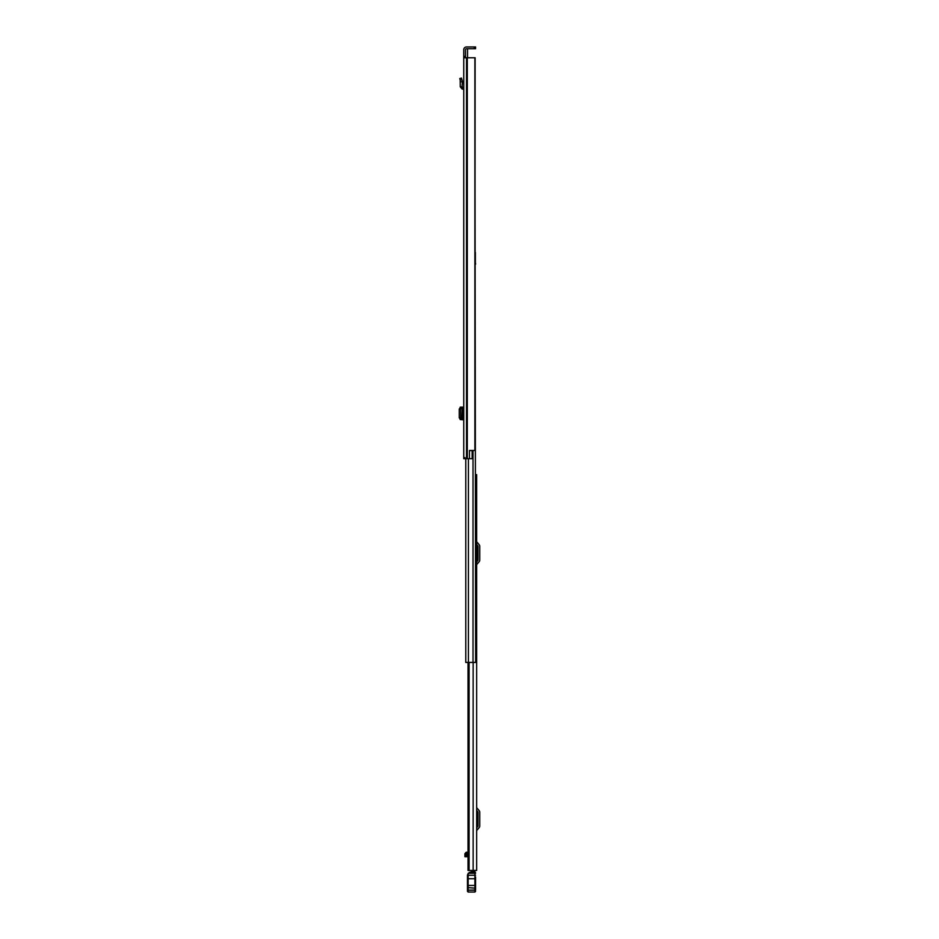 <?xml version="1.0" encoding="UTF-8"?>
<svg xmlns="http://www.w3.org/2000/svg" width="939" height="939" viewBox="0 0 939 939"><rect width="100%" height="100%" fill="white"/><g stroke="black" fill="none" stroke-linecap="round" stroke-linejoin="round"><path stroke-width="1.41" d="M463.749 57.76L463.749 458.702L469.441 458.702L469.441 450.462L474.888 450.462L474.888 57.76L463.749 57.76L463.749 56.41L465.509 56.41L465.509 49.72A1.009 1.009 0 0 1 466.519 48.711L474.218 48.711L474.218 46.95L475.58 46.95L475.58 48.711L474.218 48.711M474.218 46.95L466.519 46.95A2.77 2.77 0 0 0 463.749 49.72L463.749 56.41M463.749 295.445L463.749 298.144M463.749 294.318L463.749 289.846M463.749 79.58L463.749 87.48L462.035 86.951L462.434 81.587L460.697 81.869L462.434 81.587L461.472 78.09L459.781 78.559L460.216 80.12L461.906 79.662M464.969 457.61L464.969 458.702M465.509 56.41L465.509 57.76M469.441 450.591L472.164 450.591L472.164 458.702L469.441 458.702M474.888 57.76L475.122 252.415M475.122 57.76L474.888 450.462M475.58 48.711L475.58 46.95M463.749 407.127L463.749 419.756M463.455 407.127L462.023 407.162L463.455 407.127M460.31 419.533L463.655 419.756L462.023 419.733L462.446 407.303L460.263 407.162L462.117 407.139M460.697 407.268L462.446 407.268L462.281 419.569L461.636 419.51L460.756 417.855L460.756 409.04L462.281 407.326L460.263 407.162M462.281 419.569L460.697 419.569L462.446 419.616L462.281 407.326M460.697 419.569L459.241 417.855L459.241 409.028L460.697 407.326M460.756 409.04L459.241 409.04M460.697 419.627L462.317 419.651M463.749 89.24L462.129 89.052L460.274 86.799L462.035 86.951M460.274 86.799L460.216 80.12M476.66 870.453L476.66 474.641L476.66 870.453L468.033 870.453L468.361 662.418L465.779 662.418L465.779 458.702M476.66 474.641L475.639 474.641M476.66 827.858L477.845 826.437A0.681 0.681 0 0 0 478.01 826.003L478.01 812.235A0.681 0.681 0 0 0 477.845 811.801L476.66 810.38M476.66 831.179A1.62 1.62 0 0 1 477.035 830.135L479.195 827.564A2.43 2.43 0 0 0 479.759 826.003L479.759 812.235A2.43 2.43 0 0 0 479.195 810.674L477.035 808.103A1.62 1.62 0 0 1 476.66 807.059M476.66 561.933L477.845 560.513A0.681 0.681 0 0 0 478.01 560.078L478.01 546.322A0.681 0.681 0 0 0 477.845 545.888L476.66 544.456M476.66 565.255A1.62 1.62 0 0 1 477.035 564.21L479.195 561.639A2.43 2.43 0 0 0 479.759 560.078L479.759 546.322A2.43 2.43 0 0 0 479.195 544.749L477.035 542.179A1.62 1.62 0 0 1 476.66 541.134M474.899 870.453L471.178 870.5L471.178 872.566M468.033 852.635L465.791 852.635L466.483 852.213L469.054 852.272M465.791 852.635L464.899 853.751L468.033 853.751M468.033 855.03L464.899 855.03L464.899 856.708L468.033 856.638M464.899 855.03L464.899 853.751M471.178 870.453L474.899 870.5L474.899 871.486L471.178 871.486M474.899 871.486L474.899 872.566L469.359 872.343L471.178 872.343L468.15 873.293L467.469 876.944M475.58 889.785L475.58 876.944M475.58 888.165L468.15 887.648L468.15 878.728L474.899 878.728L474.899 892.05L475.58 891.369L474.899 892.05L468.15 892.05L467.469 891.369L467.469 888.165L467.469 889.961L468.15 889.984L468.15 887.648L467.469 888.165L467.469 874.925M467.469 878.669L468.15 878.728L468.15 875.277L474.899 875.277L474.899 878.728L475.58 878.669M474.899 872.343A0.681 0.681 0 0 1 475.58 873.012A0.681 0.681 0 0 0 474.899 872.343L474.899 875.277L475.58 875.218M467.481 875.23L468.15 873.74L468.15 875.277L467.469 875.289M468.15 873.74A3.38 3.38 0 0 1 468.596 873.258L475.58 873.235A0.681 0.681 0 0 0 474.899 872.566M475.58 886.968L475.58 879.55L475.58 886.968M469.829 872.566L468.596 873.258M476.66 866.803L476.66 863.293M476.66 665.728L476.66 669.237M476.66 849.924L476.66 846.403M475.122 263.225L475.639 662.418L468.408 662.418L468.408 458.702M475.639 662.418L475.639 653.767M475.369 262.615L475.639 264.105M475.369 263.225L475.369 252.415M467.293 57.76L467.293 458.702M466.824 57.76L466.824 458.702M466.519 57.76L466.519 458.702M460.122 407.385L461.636 407.385M459.241 417.855L460.756 417.855M460.122 419.51L461.636 419.51M463.549 89.217L463.749 87.48M462.129 89.052L462.328 87.315M469.089 662.418L469.089 870.453M473.139 662.418L473.139 870.453M468.608 870.453L468.608 662.418M464.899 856.438L468.033 856.438M467.469 891.369L468.15 892.05L468.15 890.231L475.58 890.207M467.469 890.207L475.58 889.961M467.469 885.454L475.58 885.454M473.01 450.462L473.01 662.418M467.54 57.76L467.54 48.711L467.54 57.76M464.899 856.708L468.033 856.708L468.033 870.453L468.033 662.418L468.033 852.389M468.15 892.05L474.899 892.05"/></g></svg>
